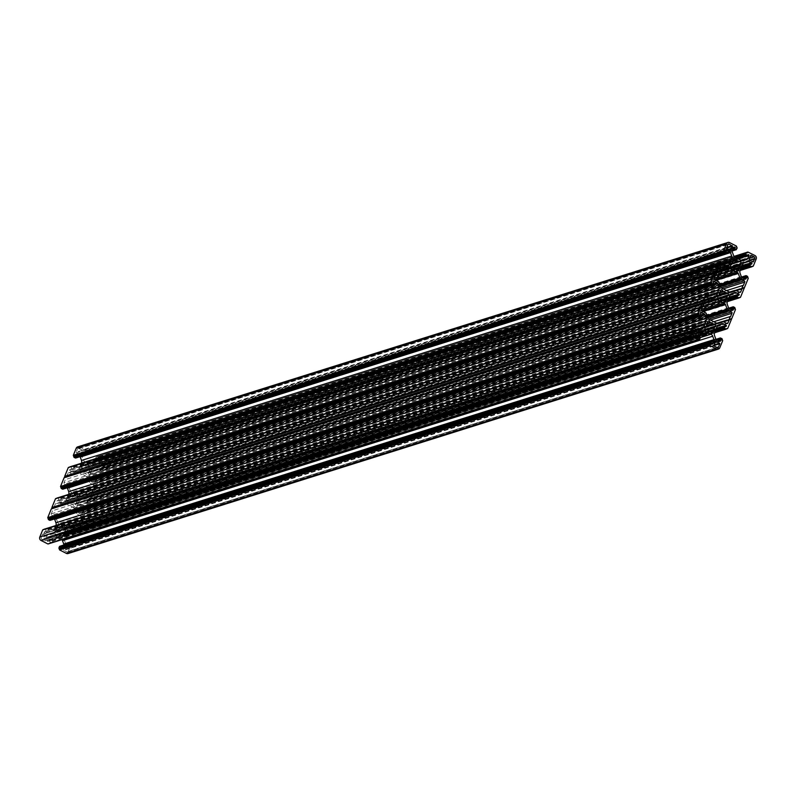 <?xml version="1.0" encoding="UTF-8"?>
<svg xmlns="http://www.w3.org/2000/svg" width="796" height="796" viewBox="0 0 796 796"><rect width="100%" height="100%" fill="white"/><g stroke="black" fill="none" stroke-linecap="round" stroke-linejoin="round"><path stroke-width="0.6" stroke-dasharray="3.98 2.98" d="M707.007 296.948L67.083 498.117L67.64 496.883L708.947 295.276M709.037 295.057L67.64 496.883M67.67 496.684L68.615 494.376M67.262 487.809A1.741 1.602 72.5 0 0 66.585 487.212L63.342 485.669L713.345 281.486M713.196 281.844L63.103 485.898M62.954 486.256L713.206 282.212M713.713 283.247L63.471 487.659L62.974 486.635M63.471 487.659L63.103 488.973L713.345 284.55M68.794 467.421L718.888 262.969M721.664 263.168L71.421 467.58L70.088 466.894M71.421 467.58L71.252 469.093L721.494 264.68M719.942 265.396L71.252 469.093M69.939 469.58L720.161 265.177L69.939 469.58M69.7 469.809L719.793 265.755M719.783 265.794L79.859 466.963L78.864 469.401A3.492 3.214 -107.5 0 1 77.083 471.162L73.958 472.336A1.741 1.602 -107.5 0 1 72.725 472.257L69.55 470.167M79.859 466.963L81.391 463.222M80.038 456.665A1.741 1.602 72.5 0 0 79.371 456.058L76.117 454.526L726.121 250.332M725.972 250.69L75.879 454.745M75.729 455.103L725.982 251.068M726.489 252.093L76.247 456.506L75.749 455.481M76.247 456.506L75.859 457.859M77.66 446.874A2.617 2.408 -107.5 0 1 79.401 447.034L729.643 242.621M736.618 246.651L86.386 451.063L79.401 447.034M86.386 451.063L86.724 451.899L736.967 247.476M736.598 249.456L86.356 453.879L86.724 451.899M86.356 453.879L84.933 453.62L732.529 250.034M732.708 249.616L84.933 453.62M84.704 453.332L84.426 452.218L733.275 248.243M733.444 247.815L84.426 452.218M84.197 451.929L733.574 247.496M737.723 258.65L87.49 463.073L85.013 461.76A3.492 3.214 -107.5 0 1 83.282 459.77L82.038 456.367A1.741 1.602 -107.5 0 1 82.048 455.043L83.849 451.75M87.49 463.073L91.033 464.824A3.492 3.214 72.5 0 0 93.51 464.983L96.634 463.809A1.741 1.602 72.5 0 0 97.52 462.934L98.575 459.262L737.394 258.431M747.583 254.949L98.575 459.262M98.236 459.083L748.121 254.67M96.953 459.571L737.156 258.312L97.888 459.083M96.883 459.59L95.49 458.536L96.306 456.904L734.181 256.491M746.33 252.68L96.605 456.934M97.391 456.675L104.684 459.929L754.926 255.506M752.041 266.501L102.813 470.715L105.958 463.401A2.617 2.408 72.5 0 0 104.684 459.929M102.525 470.685L752.001 266.6M740.738 269.068L99.888 470.526L101.759 471.013M99.888 470.526L100.057 469.013L741.116 267.486M100.296 468.794L741.106 267.337L100.057 469.013M100.326 468.784L751.583 264.113M741.156 267.247L101.351 468.536M101.609 468.297L741.673 266.769M741.583 266.889L91.341 471.302L92.455 468.715A3.492 3.214 -107.5 0 1 94.227 466.954L97.351 465.779A1.741 1.602 -107.5 0 1 98.595 465.859L101.759 467.939M91.341 471.302L90.903 472.386L741.136 267.963M741.106 268.162L90.903 472.386M90.863 472.575L89.868 475.013A3.492 3.214 72.5 0 0 89.839 477.66L91.082 481.063A1.741 1.602 72.5 0 0 91.948 482.058L95.192 483.59L745.106 279.127M744.728 278.938L95.43 483.361M95.58 483.003L744.26 278.7M742.827 277.963L95.062 481.6L95.57 482.635M95.062 481.6L95.679 480.068L97.52 481.351L747.752 276.938M748.031 277.794L97.799 482.217L97.52 481.351M97.799 482.217L94.435 491.5L744.678 287.087M744.081 287.645L94.435 491.5M93.848 492.067L93.848 492.933L744.091 288.51M739.265 297.654L90.038 501.868L93.848 492.933M89.749 501.838L739.225 297.754M727.962 300.221L87.112 501.679L88.983 502.167M87.112 501.679L87.281 500.167L728.34 298.639M87.52 499.948L728.33 298.49L87.281 500.167M87.55 499.938L738.807 295.266M728.38 298.4L88.575 499.689M88.834 499.45L728.897 297.923M728.917 297.883L78.675 502.296L79.68 499.868A3.492 3.214 -107.5 0 1 81.451 498.107L84.575 496.933A1.741 1.602 -107.5 0 1 85.819 497.012L88.983 499.092M78.675 502.296L78.117 503.54L728.36 299.117M728.33 299.316L78.117 503.54M78.088 503.729L77.093 506.166A3.492 3.214 72.5 0 0 77.063 508.813L78.306 512.216A1.741 1.602 72.5 0 0 79.172 513.211L82.416 514.743L732.33 310.281M731.952 310.082L82.655 514.514M82.804 514.156L731.484 309.853M730.051 309.117L82.287 512.753L82.794 513.788M82.287 512.753L82.903 511.221L84.744 512.505L734.977 308.092M735.255 308.947L85.023 513.37L84.744 512.505M85.023 513.37L81.66 522.654L731.902 318.241M731.305 318.798L81.66 522.654M81.073 523.221L81.073 524.086L731.315 319.664M726.489 328.798L77.262 533.022L81.073 524.086M76.973 532.992L726.45 328.897M715.186 331.375L74.336 532.832L76.207 533.32M74.336 532.832L74.506 531.32L715.564 329.793M74.744 531.091L715.554 329.644L74.506 531.32M74.774 531.091L716.121 329.076M716.141 329.037L65.899 533.449L66.904 531.012A3.492 3.214 -107.5 0 1 68.675 529.26L71.799 528.086A1.741 1.602 -107.5 0 1 73.033 528.166L76.207 530.245M65.899 533.449L64.317 537.32A3.492 3.214 72.5 0 0 64.287 539.967L65.531 543.37A1.741 1.602 72.5 0 0 66.396 544.365L69.64 545.897L719.554 341.434M719.176 341.235L69.879 545.668M70.028 545.31L718.708 341.006M717.276 340.27L69.511 543.907L70.018 544.932M69.511 543.907L70.118 542.375L71.968 543.658L722.201 339.245M722.479 340.101L72.237 544.514L71.968 543.658M72.237 544.514L69.55 552.185A2.617 2.408 -107.5 0 1 68.098 553.538M711.296 342.668L61.053 547.091L59.929 546.345M61.053 547.091L61.332 548.195L711.574 343.782M711.803 344.071L61.332 548.195M61.571 548.494L712.151 344.25M63.819 545.001A1.741 1.602 -107.5 0 1 63.71 545.369L61.909 548.663M697.206 336.489L58.277 537.35L60.745 538.663A3.492 3.214 -107.5 0 1 61.919 539.638M58.277 537.35L54.735 535.589A3.492 3.214 72.5 0 0 52.257 535.429L49.123 536.603A1.741 1.602 72.5 0 0 48.238 537.479L47.183 541.161L697.425 336.738M697.764 336.917L47.183 541.161M47.521 541.33L697.992 336.957M48.815 540.852L697.664 336.867L47.879 541.33M48.874 540.822L50.267 541.887L49.452 543.509L698.619 339.315M698.609 339.325L49.163 543.489M43.243 529.728L693.336 325.275M696.112 325.474L45.87 529.887L44.536 529.201M45.87 529.887L45.7 531.4L695.943 326.987M45.462 531.628L694.44 327.604L45.7 531.4M45.432 531.628L694.61 327.484M694.391 327.703L44.417 531.887M44.148 532.116L694.241 328.061M694.281 327.962L54.417 529.111L53.312 531.708A3.492 3.214 -107.5 0 1 51.531 533.469L48.407 534.643A1.741 1.602 -107.5 0 1 47.173 534.564L43.999 532.474M54.417 529.111L54.864 528.037L696.172 326.43M696.251 326.211L54.864 528.037M54.894 527.838L55.839 525.529M54.486 518.962A1.741 1.602 72.5 0 0 53.81 518.355L50.566 516.823L700.57 312.639M700.42 312.997L50.327 517.052M50.178 517.41L700.43 313.365M700.938 314.4L50.695 518.813L50.198 517.788M50.695 518.813L50.307 520.156M56.018 498.575L706.112 294.122M708.888 294.321L58.645 498.734L57.312 498.047M58.645 498.734L58.476 500.246L708.719 295.833M58.237 500.475L707.216 296.45L58.476 500.246M58.217 500.475L707.385 296.331L57.193 500.734M707.166 296.55L57.163 500.734M56.924 500.963L707.017 296.908M67.083 498.117L66.088 500.555A3.492 3.214 -107.5 0 1 64.307 502.316L61.183 503.49A1.741 1.602 -107.5 0 1 59.949 503.41L56.775 501.321M100.913 459.7L750.618 255.476L100.913 459.7L103.968 461.252A1.224 1.124 -107.5 0 1 104.555 462.874L749.613 260.083M749.912 260.292L99.669 464.715A1.224 1.124 -107.5 0 1 99.072 463.093L100.386 459.899M99.669 464.715L102.714 466.267L752.956 261.854M752.917 261.824L102.714 466.267M103.251 466.068L104.555 462.874M726.589 247.437L82.028 450.068L78.973 448.506A1.224 1.124 72.5 0 0 77.491 449.073L727.723 244.651M726.42 247.845L76.177 452.267L77.491 449.073M76.177 452.267L76.386 452.844L726.629 248.422M729.683 249.984L79.441 454.397L76.386 452.844M79.441 454.397A1.224 1.124 72.5 0 0 80.923 453.839L82.237 450.645L726.4 248.133M82.028 450.068L82.237 450.645M731.345 267.476L90.107 469.063A1.572 1.443 72.5 0 0 89.092 466.088A1.572 1.443 72.5 0 0 89.023 466.108A1.741 1.602 -107.5 0 1 88.087 465.72L731.992 263.297M732.987 260.889L82.744 465.302A1.572 1.443 -107.5 0 1 83.63 463.302A1.572 1.443 -107.5 0 1 85.451 464.287A1.741 1.602 72.5 0 0 86.336 464.824A4.358 4.01 -107.5 0 1 88.087 465.72M82.744 465.302A1.741 1.602 -107.5 0 1 82.416 466.297A4.358 4.01 72.5 0 0 81.67 468.128L731.902 263.715M731.444 264.63L81.212 469.053A1.741 1.602 72.5 0 0 81.67 468.128M81.212 469.053A1.572 1.443 72.5 0 0 82.217 472.018A1.572 1.443 72.5 0 0 82.287 471.998A1.741 1.602 -107.5 0 1 83.232 472.396A4.358 4.01 72.5 0 0 84.983 473.292L735.225 268.869M735.982 269.277L88.565 472.804A1.572 1.443 -107.5 0 1 87.689 474.814A1.572 1.443 -107.5 0 1 85.868 473.819A1.741 1.602 72.5 0 0 84.983 473.292M88.565 472.804A1.741 1.602 -107.5 0 1 88.893 471.819L734.817 268.759M90.107 469.063A1.741 1.602 72.5 0 0 89.649 469.978A4.358 4.01 -107.5 0 1 88.893 471.819M718.29 268.541L69.292 472.575A1.045 0.965 72.5 0 0 68.008 473.053L66.715 476.207A5.234 4.816 -107.5 0 1 65.342 479.56L64.048 482.714L714.291 278.292M714.798 279.685L64.556 484.097A1.045 0.965 -107.5 0 1 64.048 482.714M64.556 484.097L67.968 485.839L718.211 281.426M719.077 282.411L68.834 486.834A1.741 1.602 72.5 0 0 67.968 485.839M68.834 486.834L70.546 491.5L720.788 287.077M729.315 291.983L79.083 496.405L71.411 492.485A1.741 1.602 -107.5 0 1 70.546 491.5M79.083 496.405A1.741 1.602 72.5 0 0 80.316 496.485L730.4 292.112M729.614 292.102L80.316 496.485M84.605 494.873A1.741 1.602 -107.5 0 1 85.839 494.953L736.081 290.53M739.494 292.271L89.252 496.694L85.839 494.953M89.252 496.694A1.045 0.965 72.5 0 0 90.525 496.207L91.819 493.062A5.234 4.816 72.5 0 1 93.192 489.699L94.485 486.555L723.246 288.888M721.405 287.923L93.978 485.162A1.045 0.965 -107.5 0 1 94.485 486.555M93.978 485.162L90.565 483.421L720.201 285.485M719.783 284.351L89.699 482.436A1.741 1.602 72.5 0 0 90.565 483.421M89.699 482.436L87.998 477.769L716.052 280.321M714.569 279.525L87.132 476.774A1.741 1.602 -107.5 0 1 87.998 477.769M87.132 476.774L79.461 472.864A1.741 1.602 72.5 0 0 78.217 472.784L728.459 268.371M73.938 474.396A1.741 1.602 -107.5 0 1 73.859 474.416L716.917 272.262L78.217 472.784M73.859 474.416A1.741 1.602 -107.5 0 1 72.695 474.316L716.967 271.774L66.715 476.207M69.292 472.575L72.695 474.316M718.669 295.784L68.436 500.206A1.741 1.602 72.5 0 0 68.894 499.281A4.358 4.01 -107.5 0 1 69.64 497.45L719.883 293.027M68.436 500.206A1.572 1.443 72.5 0 0 69.441 503.171A1.572 1.443 72.5 0 0 69.511 503.152A1.741 1.602 -107.5 0 1 70.456 503.55A4.358 4.01 72.5 0 0 72.207 504.435L722.45 300.022M723.206 300.43L75.789 503.958A1.572 1.443 -107.5 0 1 74.914 505.967A1.572 1.443 -107.5 0 1 73.083 504.972A1.741 1.602 72.5 0 0 72.207 504.435M75.789 503.958A1.741 1.602 -107.5 0 1 76.117 502.973A4.358 4.01 72.5 0 0 76.874 501.132L720.271 298.868M718.569 298.629L77.331 500.216A1.741 1.602 72.5 0 0 76.874 501.132M77.331 500.216A1.572 1.443 72.5 0 0 76.317 497.241A1.572 1.443 72.5 0 0 76.247 497.261A1.741 1.602 -107.5 0 1 75.312 496.873L719.216 294.44M720.211 292.042L69.968 496.455A1.572 1.443 -107.5 0 1 70.854 494.455A1.572 1.443 -107.5 0 1 72.675 495.44A1.741 1.602 72.5 0 0 73.55 495.978A4.358 4.01 -107.5 0 1 75.312 496.873M69.968 496.455A1.741 1.602 -107.5 0 1 69.64 497.45M713.972 345.932L63.74 550.354L66.784 551.907A1.224 1.124 72.5 0 0 68.277 551.349L716.917 347.434M713.743 345.643L69.58 548.155L68.277 551.349M69.58 548.155L69.371 547.578L713.932 344.947M715.126 342.051L66.317 546.016L69.371 547.578M66.317 546.016A1.224 1.124 72.5 0 0 64.834 546.583L63.521 549.767L713.763 345.355M63.74 550.354L63.521 549.767M695.087 336.3L44.845 540.723L41.8 539.161A1.224 1.124 -107.5 0 1 41.203 537.539L691.445 333.126M44.845 540.723L695.047 336.28M691.585 332.778L46.088 535.708A1.224 1.124 -107.5 0 1 46.685 537.33L45.382 540.524M46.088 535.708L43.044 534.146L692.769 329.892M692.749 329.932L43.044 534.146M42.516 534.355L41.203 537.539M710.43 331.584L63.013 535.111A1.572 1.443 -107.5 0 1 62.138 537.121A1.572 1.443 -107.5 0 1 60.307 536.126A1.741 1.602 72.5 0 0 59.431 535.589L709.664 331.176M63.013 535.111A1.741 1.602 -107.5 0 1 63.342 534.126A4.358 4.01 72.5 0 0 64.098 532.285L707.495 330.022M705.793 329.783L64.556 531.37A1.741 1.602 72.5 0 0 64.098 532.285M64.556 531.37A1.572 1.443 72.5 0 0 63.541 528.395A1.572 1.443 72.5 0 0 63.471 528.415A1.741 1.602 -107.5 0 1 62.536 528.027L706.44 325.594M707.435 323.196L57.193 527.609A1.572 1.443 -107.5 0 1 58.068 525.609A1.572 1.443 -107.5 0 1 59.899 526.594A1.741 1.602 72.5 0 0 60.775 527.131A4.358 4.01 -107.5 0 1 62.536 528.027M57.193 527.609A1.741 1.602 -107.5 0 1 56.864 528.604L707.107 324.181M705.893 326.937L55.65 531.36A1.741 1.602 72.5 0 0 56.118 530.435A4.358 4.01 -107.5 0 1 56.864 528.604M55.65 531.36A1.572 1.443 72.5 0 0 56.665 534.325A1.572 1.443 72.5 0 0 56.735 534.305A1.741 1.602 -107.5 0 1 57.67 534.693A4.358 4.01 72.5 0 0 59.431 535.589M702.022 310.838L51.78 515.251A1.045 0.965 -107.5 0 1 51.272 513.868L52.566 510.714A5.234 4.816 72.5 0 0 53.939 507.36L55.232 504.206L705.475 299.793M51.78 515.251L55.193 516.992L705.435 312.579M706.301 313.564L56.058 517.987A1.741 1.602 72.5 0 0 55.193 516.992M56.058 517.987L57.77 522.654L708.002 318.231M716.539 323.136L66.307 527.549L58.635 523.639A1.741 1.602 -107.5 0 1 57.77 522.654M66.307 527.549A1.741 1.602 72.5 0 0 67.541 527.629L717.624 323.266M716.828 323.256L67.541 527.629M71.819 526.027A1.741 1.602 -107.5 0 1 73.063 526.106L723.305 321.684M726.708 323.425L76.476 527.838L73.063 526.106M76.476 527.838A1.045 0.965 72.5 0 0 77.749 527.36L79.043 524.216A5.234 4.816 -107.5 0 1 80.416 520.853L81.709 517.708L710.47 320.042M708.629 319.077L81.202 516.315A1.045 0.965 -107.5 0 1 81.709 517.708M81.202 516.315L77.789 514.574L707.425 316.639M707.007 315.505L76.923 513.589A1.741 1.602 72.5 0 0 77.789 514.574M76.923 513.589L75.212 508.923L703.276 311.475M701.793 310.679L74.356 507.928A1.741 1.602 -107.5 0 1 75.212 508.923M74.356 507.928L66.685 504.017A1.741 1.602 72.5 0 0 65.441 503.938L715.684 299.515M61.163 505.55A1.741 1.602 -107.5 0 1 61.083 505.569L704.142 303.415L65.441 503.938M61.083 505.569A1.741 1.602 -107.5 0 1 59.919 505.47L704.191 302.928M705.515 299.694L56.506 503.729L59.919 505.47M56.506 503.729A1.045 0.965 72.5 0 0 55.232 504.206M719.952 265.357L80.456 466.406M732.937 260.74L85.451 464.287M738.131 259.188L87.888 463.6M736.399 247.188L86.157 451.611M719.554 263.277L69.312 467.69M732.39 267.625L82.287 471.998M715.584 275.147L65.342 479.56M741.106 267.297L90.863 471.71M752.24 266.003L101.997 470.426M731.822 264.033L89.023 466.108M747.404 252.8L97.162 457.222M747.514 277.535L97.271 481.948M736.101 269.406L85.868 473.819M726.579 290.59L93.192 489.699M736.061 290.53L91.819 493.062M707.176 296.51L67.67 497.55M720.161 291.893L72.675 495.44M728.33 298.45L78.088 502.863M739.464 297.157L89.222 501.57M719.047 295.187L76.247 497.261M694.401 327.663L54.894 528.703M694.003 325.574L43.76 529.997M706.838 329.932L56.735 534.305M697.376 335.773L57.869 536.812M698.838 338.778L48.596 543.2M707.385 323.047L59.899 526.594M702.808 306.301L52.566 510.714M704.181 302.938L53.939 507.36M715.544 329.594L65.312 534.017M721.962 339.832L71.72 544.255M710.549 331.713L60.307 536.126M726.688 328.31L76.446 532.723M706.271 326.34L63.471 528.415M723.285 321.684L79.043 524.216M713.803 321.743L80.416 520.853M706.778 294.43L56.536 498.843M719.614 298.779L69.511 503.152M734.738 308.679L84.495 513.102M723.325 300.56L73.083 504.972M68.894 499.281L719.126 294.868M76.117 502.973L722.042 299.913M76.267 456.884L726.499 252.471M726.121 253.397L75.879 457.819M79.371 456.058L726.43 252.64M726.141 250.292L76.406 454.546M80.446 465.531L721.813 263.914M82.416 466.297L732.658 261.874M721.723 264.123L80.416 465.73M737.176 248.063L86.933 452.476M86.167 450.486L736.409 246.064M732.211 250.869L85.829 454.078M733.564 247.536L83.321 451.949M82.048 455.043L732.29 250.631M83.282 459.77L733.524 255.357M732.27 251.954L82.038 456.367M735.255 257.337L85.013 461.76M87.341 462.944L737.574 258.531M86.336 464.824L732.827 261.585M727.783 244.551L78.973 448.506M80.923 453.839L729.564 249.924M720.33 262.481L719.813 262.64M721.872 263.745L71.64 468.157M720.002 266.332L69.769 470.744M72.725 472.257L722.967 267.834M77.083 471.162L723.385 267.983M724.042 267.963L73.958 472.336M721.843 267.267L78.864 469.401M79.968 466.814L719.833 265.655M719.027 263.008L718.519 263.168M716.888 272.471L79.461 472.864M83.232 472.396L733.464 267.973M68.008 473.053L718.251 268.64M740.21 270.332L101.231 471.212M103.052 470.486L753.295 266.073M756.2 258.979L105.958 463.401M741.036 268.322L99.679 469.948M741.981 266.033L101.55 467.361M98.595 465.859L743.524 263.108M94.227 466.954L744.469 262.531M747.593 261.357L97.351 465.779M742.688 264.292L92.455 468.715M91.45 471.142L741.693 266.73M89.649 469.978L733.046 267.715M734.211 256.521L96.067 457.133M735.335 257.387L95.49 458.536M97.918 456.476L746.787 252.491M747.643 252.223L748.16 252.063M96.595 459.571L737.016 258.242M736.121 257.785L95.709 459.113M97.52 462.934L741.454 260.501M737.922 258.909L98.794 459.839M742.549 260.76L96.634 463.809M93.51 464.983L743.434 260.67M88.704 463.64L738.947 259.227M741.265 260.411L91.033 464.824M738.758 259.178L88.515 463.6M749.454 258.332L103.968 461.252M99.072 463.093L749.315 258.67M747.543 276.361L97.301 480.774M746.21 275.675L745.693 275.844M741.583 277.127L95.968 480.097M98.007 482.794L748.25 278.371M95.052 481.232L742.37 277.734M741.603 277.157L95.43 480.296M91.948 482.058L742.19 277.645M745.146 279.147L94.903 483.56M741.325 276.65L91.082 481.063M89.839 477.66L740.071 273.247M740.111 270.6L89.868 475.013M744.568 287.237L94.326 491.659M63.481 488.038L713.723 283.615M66.585 487.212L713.654 283.784M713.355 281.446L63.63 485.699M721.644 288.072L71.411 492.485M73.55 495.978L720.052 292.739M727.435 301.485L88.456 502.366M90.276 501.639L740.519 297.226M728.26 299.475L86.903 501.102M729.206 297.187L88.774 498.515M85.819 497.012L730.748 294.261M81.451 498.107L731.693 293.684M734.817 292.51L84.575 496.933M729.912 295.445L79.68 499.868M78.565 502.455L728.808 298.032M90.525 496.207L739.394 292.222M744.121 288.321L93.878 492.734M694.769 324.788L694.261 324.947M696.321 326.052L46.088 530.464M694.45 328.639L44.218 533.051M47.173 534.564L697.405 330.141M51.531 533.469L697.823 330.29M698.49 330.27L48.407 534.643M696.291 329.574L53.312 531.708M54.307 529.27L694.231 328.101M56.118 530.435L706.351 326.022M693.475 325.315L692.968 325.474M699.933 338.867L49.69 543.29M700.51 337.464L50.267 541.887M49.163 540.852L699.405 336.429M700.291 336.887L50.058 541.3M48.238 537.479L698.48 333.066M697.206 336.161L46.974 540.583M699.366 332.191L49.123 536.603M52.257 535.429L702.49 331.017M57.053 536.773L697.505 335.434M698.41 333.235L54.735 535.589M57.67 534.693L707.913 330.28M697.465 335.554L57.242 536.822M692.032 334.748L41.8 539.161M46.685 537.33L691.744 334.539M50.705 519.191L700.948 314.768M700.57 315.704L50.327 520.126M53.81 518.355L700.878 314.937M700.58 312.599L50.854 516.853M708.868 319.226L58.635 523.639M60.775 527.131L707.276 323.892M51.272 513.868L701.515 309.445M721.992 338.668L71.749 543.081M720.649 337.982L720.141 338.141M69.879 542.603L716.052 339.464L70.416 542.404M719.783 347.772L69.55 552.185M72.456 545.101L722.688 340.678M69.501 543.529L716.808 340.041M66.396 544.365L716.629 339.942M719.594 341.454L69.352 545.867M715.773 338.957L65.531 543.37M64.287 539.967L714.519 335.544M65.312 534.882L715.554 330.469M714.549 332.897L64.317 537.32M63.342 534.126L709.266 331.056M715.584 330.27L65.342 534.683M710.171 341.922L709.654 342.081M60.824 546.792L711.067 342.38M712.112 344.23L62.436 548.464M63.71 545.369L710.44 342.061M700.47 337.544L60.745 538.663M58.426 537.469L697.286 336.628M717.027 347.494L66.784 551.907M64.834 546.583L715.077 342.161M714.659 332.638L75.67 533.519M77.501 532.793L727.743 328.38M715.485 330.629L74.127 532.255M716.43 328.34L75.998 529.668M73.033 528.166L717.972 325.415M68.675 529.26L718.917 324.838M722.042 323.664L71.799 528.086M717.136 326.599L66.904 531.012M65.789 533.609L716.032 329.186M715.604 329.554L76.058 530.604M77.749 527.36L726.619 323.375M731.345 319.475L81.102 523.887M707.544 293.634L707.037 293.794M709.097 294.898L58.864 499.311M707.226 297.485L56.994 501.898M59.949 503.41L710.181 298.988M64.307 502.316L710.599 299.137M711.266 299.117L61.183 503.49M709.067 298.42L66.088 500.555M67.192 497.968L707.057 296.809M706.251 294.162L705.744 294.321M704.112 303.624L66.685 504.017M70.456 503.55L720.688 299.127M734.768 307.515L84.525 511.928M733.424 306.828L732.917 306.987M728.808 308.281L83.192 511.251M85.232 513.947L735.474 309.525M82.277 512.385L729.594 308.888M728.828 308.311L82.655 511.45M79.172 513.211L729.415 308.788M732.37 310.301L82.127 514.713M728.549 307.803L78.306 512.216M77.063 508.813L727.295 304.4M727.335 301.754L77.093 506.166M731.783 318.39L81.55 522.803M733.862 258.879L83.63 463.302M726.36 250.103L76.117 454.526M732.181 250.999L86.117 454.108M733.803 247.307L83.56 451.72M80.257 454.476L730.489 250.053M78.167 448.437L728.4 244.024M732.459 267.605L82.217 472.018M73.889 472.356L724.121 267.944M728.539 268.342L78.297 472.754M718.828 268.093L68.585 472.506M739.335 261.675L89.092 466.088M101.371 468.526L751.613 264.113M101.52 471.242L740.161 270.471M102.813 470.715L751.981 266.63M97.43 465.75L747.673 261.337M103.002 466.297L753.245 261.874M93.351 465.043L743.593 260.62M97.948 459.053L748.18 254.64M96.306 456.904L734.111 256.402M97.629 456.446L734.081 256.362M100.624 459.67L750.867 255.257M741.514 277.038L95.679 480.068M737.932 270.391L87.689 474.814M745.434 279.177L95.192 483.59M721.086 290.033L70.854 494.455M713.584 281.257L63.342 485.669M726.559 292.829L76.317 497.241M88.595 499.679L738.837 295.266M88.744 502.395L727.385 301.624M90.038 501.868L739.205 297.784M84.655 496.903L734.897 292.49M730.479 292.092L80.237 496.505M729.604 292.102L84.674 494.843M740.19 292.341L89.948 496.754M706.908 329.912L56.665 534.325M44.387 531.887L694.629 327.474M48.327 534.663L698.57 330.25M42.755 534.126L692.998 329.703M52.407 535.38L702.649 330.957M47.82 541.36L698.052 336.947M49.452 543.509L698.52 339.464M45.133 540.743L695.376 336.33M708.311 321.186L58.068 525.609M700.808 312.41L50.566 516.823M715.962 339.335L70.118 542.375M712.37 332.698L62.138 537.121M719.883 341.474L69.64 545.897M712.44 344.28L62.197 548.693M65.511 545.947L715.743 341.524M67.6 551.976L717.833 347.563M713.783 323.982L63.541 528.395M75.968 533.549L714.609 332.778M77.262 533.022L726.43 328.937M71.879 528.056L722.111 323.644M717.703 323.246L67.461 527.658M716.828 323.246L71.899 525.997M727.415 323.494L77.172 527.907M719.683 298.759L69.441 503.171M61.103 503.51L711.345 299.097M715.763 299.495L65.521 503.908M706.052 299.246L55.81 503.659M728.738 308.191L82.903 511.221M725.146 301.545L74.914 505.967M732.658 310.331L82.416 514.743"/><path stroke-width="1.19" d="M707.057 296.809L717.435 293.545L718.907 289.834L68.665 494.246A3.492 3.214 72.5 0 0 68.705 491.6L67.451 488.197A1.741 1.602 72.5 0 0 67.262 487.809M717.435 293.545L716.32 296.132L709.067 298.42M710.599 299.137L714.549 297.893A3.492 3.214 72.5 0 0 716.32 296.132M714.549 297.893L711.266 299.117M705.744 294.321L55.481 498.774L705.962 294.132L706.778 294.43L707.256 293.605L709.097 294.898L707.166 296.55L707.226 297.485L710.181 298.988A1.741 1.602 72.5 0 0 711.425 299.067M705.724 294.361L702.152 303.933L51.322 508.913L702.152 303.933M697.992 313.206L698.201 313.783L47.969 518.206L47.75 517.629L697.992 313.206L701.565 304.5M698.201 313.783L698.699 315.226L48.457 519.639L48.248 519.062L698.48 314.649M700.878 314.937L704.052 313.942L700.808 312.41L700.57 315.704L698.699 315.226M704.052 313.942A1.741 1.602 -107.5 0 1 704.918 314.937L54.675 519.35A1.741 1.602 72.5 0 0 54.486 518.962M55.839 525.529L55.889 525.4A3.492 3.214 72.5 0 0 55.929 522.753L706.161 318.34L704.918 314.937M706.161 318.34A3.492 3.214 -107.5 0 1 706.132 320.987L55.889 525.4M694.231 328.101L704.55 324.858L706.132 320.987M704.55 324.858L703.545 327.285L696.291 329.574M697.823 330.29L701.773 329.046A3.492 3.214 72.5 0 0 703.545 327.285M701.773 329.046L698.49 330.27M692.968 325.474L42.705 529.927L693.187 325.285L694.003 325.574L694.48 324.758L696.321 326.052L694.391 327.703L694.45 328.639L697.405 330.141A1.741 1.602 72.5 0 0 698.649 330.221M692.948 325.514L690.042 332.599L39.8 537.021A2.617 2.408 72.5 0 0 41.074 540.494L691.316 336.071A2.617 2.408 -107.5 0 1 690.042 332.599M48.357 543.777L698.082 339.524L691.316 336.071M698.082 339.524L698.838 338.778L699.694 339.096L700.51 337.464L699.405 336.429L697.425 336.738L698.48 333.066A1.741 1.602 -107.5 0 1 699.366 332.191L702.49 331.017A3.492 3.214 -107.5 0 1 704.967 331.176L698.41 333.235M697.505 335.434L707.296 332.36L704.967 331.176M707.296 332.36L697.465 335.554M697.286 336.628L708.659 333.056L707.485 332.4M708.659 333.056L710.987 334.24L700.47 337.544M61.919 539.638A3.492 3.214 -107.5 0 1 62.476 540.643L712.718 336.23A3.492 3.214 72.5 0 0 710.987 334.24M712.718 336.23L713.962 339.633L63.73 544.046A1.741 1.602 -107.5 0 1 63.819 545.001M710.44 342.061L713.952 340.957A1.741 1.602 72.5 0 0 713.962 339.633M713.952 340.957L712.112 344.23M709.614 344.937L59.382 549.349L59.591 549.937L709.833 345.514L709.067 343.524L709.883 341.892L711.067 342.38L711.803 344.071L712.679 344.051M709.833 345.514L716.599 348.966A2.617 2.408 72.5 0 0 719.783 347.772L722.688 340.678L721.992 338.668L720.36 337.952L716.052 339.464L720.141 338.141M716.808 340.041L719.733 339.116L720.121 338.181M719.733 339.116L719.883 341.474L716.629 339.942A1.741 1.602 -107.5 0 1 715.773 338.957L714.519 335.544A3.492 3.214 -107.5 0 1 714.549 332.897L717.136 326.599A3.492 3.214 72.5 0 1 718.917 324.838L722.042 323.664A1.741 1.602 72.5 0 1 723.275 323.743L726.231 325.256L716.43 328.34M715.564 329.793L726.061 326.42L726.231 325.256M724.987 326.678L715.554 329.644L724.967 326.688M724.748 326.907L724.36 327.843L715.485 330.629M729.594 308.888L732.519 307.962L733.424 306.828L734.768 307.515L735.474 309.525L727.743 328.38L725.912 329.106L724.36 327.843M732.519 307.962L732.658 310.331L729.415 308.788A1.741 1.602 -107.5 0 1 728.549 307.803L727.295 304.4A3.492 3.214 -107.5 0 1 727.335 301.754L729.912 295.445A3.492 3.214 72.5 0 1 731.693 293.684L734.817 292.51A1.741 1.602 72.5 0 1 736.051 292.59L739.006 294.102L729.206 297.187M728.34 298.639L738.837 295.266L739.006 294.102M737.524 295.754L737.136 296.689L728.26 299.475M742.37 277.734L745.295 276.809L746.21 275.675L747.543 276.361L748.25 278.371L740.519 297.226L738.688 297.953L737.136 296.689M745.295 276.809L745.434 279.177L742.19 277.645A1.741 1.602 -107.5 0 1 741.325 276.65L740.071 273.247A3.492 3.214 -107.5 0 1 740.111 270.6L742.688 264.292A3.492 3.214 72.5 0 1 744.469 262.531L747.593 261.357A1.741 1.602 72.5 0 1 748.827 261.436L751.782 262.949L741.981 266.033M741.116 267.486L751.613 264.113L751.782 262.949M750.3 264.6L749.912 265.536L741.036 268.322M734.081 256.362L747.872 252.034L754.926 255.506A2.617 2.408 -107.5 0 1 756.2 258.979L753.295 266.073L751.464 266.799L749.912 265.536M747.872 252.034L747.404 252.8L746.548 252.491L734.211 256.521M737.016 258.242L746.837 255.148L745.733 254.113L746.31 252.71M746.837 255.148L748.479 254.67L749.026 255.416L737.922 258.909M741.454 260.501L747.762 258.521L749.026 255.416M747.762 258.521A1.741 1.602 -107.5 0 1 746.877 259.397L742.549 260.76M743.434 260.67L746.877 259.397M743.743 260.571A3.492 3.214 -107.5 0 1 741.265 260.411L735.255 257.337A3.492 3.214 72.5 0 1 733.524 255.357L732.27 251.954A1.741 1.602 72.5 0 1 732.29 250.631L733.564 247.536L734.429 247.506L733.444 247.815M732.529 250.034L735.176 249.208L734.429 247.506M735.176 249.208L736.071 249.655L732.211 250.869M723.544 250.899L723.763 251.486L73.521 455.899L73.312 455.322L723.544 250.899L726.45 243.815A2.617 2.408 72.5 0 1 729.643 242.621L736.409 246.064L737.176 248.063L736.071 249.655M723.763 251.486L724.251 252.919L74.008 457.332L73.799 456.755L724.032 252.342M726.43 252.64L729.604 251.636L726.36 250.103L726.121 253.397L724.251 252.919M729.604 251.636A1.741 1.602 -107.5 0 1 730.469 252.631L80.227 457.043A1.741 1.602 72.5 0 0 80.038 456.665M81.391 463.222L81.451 463.103A3.492 3.214 72.5 0 0 81.481 460.456L731.713 256.033L730.469 252.631M731.713 256.033A3.492 3.214 -107.5 0 1 731.683 258.68L81.451 463.103M721.813 263.914L730.688 261.118L731.683 258.68M730.688 261.118L721.723 264.123M719.833 265.655L730.211 262.391L730.658 261.317M730.211 262.391L729.096 264.988L721.843 267.267M723.385 267.983L727.325 266.74A3.492 3.214 72.5 0 0 729.096 264.988M727.325 266.74L724.042 267.963M718.519 263.168L68.257 467.62L718.738 262.978L719.554 263.277L720.032 262.451L721.872 263.745L719.942 265.396L720.002 266.332L722.967 267.834A1.741 1.602 72.5 0 0 724.201 267.914M718.499 263.207L714.927 272.779L64.098 477.759L714.927 272.779M710.768 282.053L710.977 282.63L60.745 487.053L60.526 486.475L710.768 282.053L714.34 273.346M710.977 282.63L711.475 284.072L61.232 488.485L61.023 487.908L711.256 283.495M713.654 283.784L716.828 282.789L713.584 281.257L713.345 284.55L711.475 284.072M716.828 282.789A1.741 1.602 -107.5 0 1 717.693 283.784L67.451 488.197M68.705 491.6L718.937 287.187L717.693 283.784M718.937 287.187A3.492 3.214 -107.5 0 1 718.907 289.834M750.618 255.476L749.315 258.67A1.224 1.124 72.5 0 0 749.912 260.292L753.245 261.874L754.797 258.461A1.224 1.124 72.5 0 0 754.2 256.839L749.454 258.332M751.155 255.277L754.2 256.839M729.564 249.924L731.166 249.417A1.224 1.124 -107.5 0 1 729.683 249.984L726.629 248.422L727.723 244.651A1.224 1.124 -107.5 0 1 729.216 244.093L727.783 244.551M731.166 249.417L732.479 246.233L729.216 244.093M732.827 261.585L736.569 260.411A4.358 4.01 -107.5 0 1 738.33 261.307A1.741 1.602 72.5 0 0 739.265 261.695L731.822 264.033M733.046 267.715L739.882 265.565A1.741 1.602 -107.5 0 1 740.35 264.64A1.572 1.443 72.5 0 0 739.335 261.675A1.572 1.443 72.5 0 0 739.265 261.695M739.882 265.565A4.358 4.01 -107.5 0 1 739.136 267.396A1.741 1.602 72.5 0 0 738.807 268.391A1.572 1.443 -107.5 0 1 737.932 270.391A1.572 1.443 -107.5 0 1 736.101 269.406A1.741 1.602 -107.5 0 0 735.225 268.869A4.358 4.01 72.5 0 1 733.464 267.973A1.741 1.602 72.5 0 0 732.529 267.585L732.39 267.625M736.569 260.411A1.741 1.602 -107.5 0 1 735.693 259.874A1.572 1.443 -107.5 0 0 733.862 258.879A1.572 1.443 -107.5 0 0 732.987 260.889A1.741 1.602 72.5 0 1 732.658 261.874A4.358 4.01 72.5 0 0 731.902 263.715A1.741 1.602 -107.5 0 1 731.444 264.63A1.572 1.443 72.5 0 0 732.459 267.605A1.572 1.443 72.5 0 0 732.529 267.585M716.967 271.774L722.937 269.894L719.524 268.162A1.045 0.965 -107.5 0 0 718.251 268.64L716.957 271.784A5.234 4.816 -107.5 0 1 715.584 275.147L714.291 278.292A1.045 0.965 72.5 0 0 714.798 279.685L718.211 281.426A1.741 1.602 -107.5 0 1 719.077 282.411L720.788 287.077A1.741 1.602 72.5 0 0 721.644 288.072L729.315 291.983A1.741 1.602 -107.5 0 0 730.559 292.062L734.837 290.45L729.614 292.102M722.937 269.894A1.741 1.602 72.5 0 0 724.181 269.973L728.459 268.371A1.741 1.602 -107.5 0 1 729.693 268.451L716.888 272.471M739.394 292.222L740.768 291.794L742.061 288.64A5.234 4.816 72.5 0 1 743.434 285.286L744.728 282.132A1.045 0.965 72.5 0 0 744.22 280.749L740.807 279.008A1.741 1.602 -107.5 0 1 739.942 278.013L738.23 273.346A1.741 1.602 72.5 0 0 737.365 272.361L729.693 268.451M740.768 291.794A1.045 0.965 -107.5 0 1 739.494 292.271L736.081 290.53A1.741 1.602 72.5 0 0 734.837 290.45M722.042 299.913L726.36 298.55A4.358 4.01 72.5 0 0 727.106 296.719A1.741 1.602 -107.5 0 1 727.564 295.794A1.572 1.443 72.5 0 0 726.559 292.829A1.572 1.443 72.5 0 0 726.489 292.848L719.047 295.187M726.36 298.55A1.741 1.602 72.5 0 0 726.032 299.545A1.572 1.443 -107.5 0 1 725.146 301.545A1.572 1.443 -107.5 0 1 723.325 300.56A1.741 1.602 -107.5 0 0 722.45 300.022A4.358 4.01 72.5 0 1 720.688 299.127A1.741 1.602 72.5 0 0 719.753 298.739L719.614 298.779M720.052 292.739L723.793 291.565A1.741 1.602 -107.5 0 1 722.917 291.028A1.572 1.443 -107.5 0 0 721.086 290.033A1.572 1.443 -107.5 0 0 720.211 292.042A1.741 1.602 72.5 0 1 719.883 293.027A4.358 4.01 -107.5 0 0 719.126 294.868A1.741 1.602 -107.5 0 1 718.669 295.784A1.572 1.443 72.5 0 0 719.683 298.759A1.572 1.443 72.5 0 0 719.753 298.739M723.793 291.565A4.358 4.01 -107.5 0 1 725.544 292.45A1.741 1.602 72.5 0 0 726.489 292.848M719.823 343.733L718.509 346.927A1.224 1.124 -107.5 0 1 717.027 347.494L713.972 345.932L715.077 342.161A1.224 1.124 -107.5 0 1 716.559 341.603L719.823 343.733L713.743 345.643M692.749 329.932L691.445 333.126A1.224 1.124 72.5 0 0 692.032 334.748L695.376 336.33L696.928 332.907A1.224 1.124 72.5 0 0 696.331 331.285L692.749 329.932M707.276 323.892L711.017 322.708A1.741 1.602 -107.5 0 1 710.132 322.181A1.572 1.443 -107.5 0 0 708.311 321.186A1.572 1.443 -107.5 0 0 707.435 323.196A1.741 1.602 72.5 0 1 707.107 324.181A4.358 4.01 -107.5 0 0 706.351 326.022A1.741 1.602 -107.5 0 1 705.893 326.937A1.572 1.443 72.5 0 0 706.908 329.912A1.572 1.443 72.5 0 0 706.977 329.892A1.741 1.602 72.5 0 1 707.913 330.28A4.358 4.01 72.5 0 0 709.664 331.176A1.741 1.602 -107.5 0 1 710.549 331.713A1.572 1.443 -107.5 0 0 712.37 332.698A1.572 1.443 -107.5 0 0 713.256 330.698L710.43 331.584M711.017 322.708A4.358 4.01 -107.5 0 1 712.768 323.604A1.741 1.602 72.5 0 0 713.713 324.002L706.271 326.34M709.266 331.056L713.584 329.703A4.358 4.01 72.5 0 0 714.33 327.872A1.741 1.602 -107.5 0 1 714.788 326.947A1.572 1.443 72.5 0 0 713.783 323.982A1.572 1.443 72.5 0 0 713.713 324.002M713.584 329.703A1.741 1.602 72.5 0 0 713.256 330.698M710.47 320.042L731.952 313.286L730.658 316.44A5.234 4.816 -107.5 0 0 729.285 319.793L727.992 322.947A1.045 0.965 -107.5 0 1 726.708 323.425L723.305 321.684A1.741 1.602 72.5 0 0 722.062 321.604L717.783 323.216A1.741 1.602 -107.5 0 1 716.539 323.136L708.868 319.226A1.741 1.602 72.5 0 1 708.002 318.231L706.301 313.564A1.741 1.602 -107.5 0 0 705.435 312.579L702.022 310.838A1.045 0.965 72.5 0 1 701.515 309.445L702.808 306.301A5.234 4.816 72.5 0 0 704.181 302.938L705.475 299.793A1.045 0.965 -107.5 0 1 706.748 299.306L710.161 301.047A1.741 1.602 72.5 0 0 711.395 301.127L715.684 299.515A1.741 1.602 -107.5 0 1 716.917 299.595L704.112 303.624M731.952 313.286A1.045 0.965 72.5 0 0 731.444 311.903L728.032 310.161A1.741 1.602 -107.5 0 1 727.166 309.166L725.455 304.5A1.741 1.602 72.5 0 0 724.589 303.515L716.917 299.595M712.808 284.749L63.083 489.013M62.576 489.172L61.232 488.485M60.745 487.053L61.023 487.908M60.526 486.475L64.098 477.759M64.695 477.202L64.685 476.336L714.927 271.914M68.257 467.62L64.685 476.336M719.813 262.64L69.57 467.063M81.481 460.456L80.227 457.043M725.584 253.596L75.859 457.859M75.351 458.018L74.008 457.332M73.521 455.899L73.799 456.755M73.312 455.322L76.217 448.228A2.617 2.408 -107.5 0 1 77.66 446.874L727.902 242.462M718.34 349.126L68.098 553.538A2.617 2.408 -107.5 0 1 66.357 553.379L716.599 348.966M59.591 549.937L66.357 553.379M59.382 549.349L59.033 548.524L709.276 344.101M709.644 342.121L59.402 546.544L59.033 548.524M59.402 546.544L709.654 342.081M62.476 540.643L63.73 544.046M47.84 543.937L41.074 540.494M42.705 529.927L39.8 537.021M693.336 325.275L44.019 529.37M55.929 522.753L54.675 519.35M700.032 315.903L50.307 520.156M49.79 520.325L48.457 519.639M47.969 518.206L48.248 519.062M47.75 517.629L51.322 508.913M51.919 508.355L51.909 507.49L702.152 303.067M55.481 498.774L51.909 507.49M707.037 293.794L56.795 498.216M730.688 261.983L719.952 265.357M724.28 251.745L74.038 456.168M735.693 259.874L732.937 260.74M740.35 264.64L731.345 267.476M738.807 268.391L735.982 269.277M743.434 285.286L726.579 290.59M742.061 288.64L736.061 290.53M717.912 293.137L707.176 296.51M711.505 282.898L61.262 487.321M722.917 291.028L720.161 291.893M727.564 295.794L718.569 298.629M705.137 324.29L694.401 327.663M708.112 332.4L697.376 335.773M698.729 314.052L48.486 518.465M710.132 322.181L707.385 323.047M709.843 344.389L59.6 548.812M714.788 326.947L705.793 329.783M729.285 319.793L723.285 321.684M730.658 316.44L713.803 321.743M726.032 299.545L723.206 300.43M720.271 298.868L727.106 296.719M726.45 243.815L76.217 448.228M726.648 250.133L726.141 250.292M731.992 263.297L738.33 261.307M732.26 245.646L726.589 247.437M726.4 248.133L732.479 246.233M733.574 247.496L734.091 247.337M734.947 248.909L732.708 249.616M733.275 248.243L734.668 247.805M730.101 262.551L719.783 265.794M718.888 262.969L719.793 262.68M737.365 272.361L714.569 279.525M719.524 268.162L718.29 268.541M714.898 272.113L64.655 476.525M750.13 266.113L740.738 269.068M751.464 266.799L740.21 270.332M743.524 263.108L748.827 261.436M734.817 268.759L739.136 267.396M753.484 261.645L752.917 261.824M749.613 260.083L754.797 258.461M752.757 266.272L752.041 266.501M741.673 266.769L752.001 263.526M751.852 263.884L741.156 267.247M750.519 264.381L741.106 267.337L750.538 264.371M745.733 254.113L735.335 257.387M746.787 252.491L747.643 252.223M745.942 254.7L736.121 257.785M747.633 252.262L746.827 252.511M734.181 256.491L746.33 252.68M748.479 254.67L747.583 254.949M737.394 258.431L748.817 254.839M747.066 255.188L737.146 258.312L747.126 255.178M745.693 275.844L741.583 277.127M745.673 275.874L741.603 277.157M745.822 278.59L744.728 278.938M745.106 279.127L745.673 278.948M744.26 278.7L745.802 278.212M745.305 277.187L742.827 277.963M720.201 285.485L740.807 279.008M744.22 280.749L721.405 287.923M739.942 278.013L719.783 284.351M716.052 280.321L738.23 273.346M723.246 288.888L744.728 282.132M713.873 281.286L713.355 281.446M717.912 292.271L709.037 295.057M708.947 295.276L717.883 292.46M719.216 294.44L725.544 292.45M714.45 273.197L64.217 477.61M737.355 297.266L727.962 300.221M738.688 297.953L727.435 301.485M730.748 294.261L736.051 292.59M739.982 297.425L739.265 297.654M728.897 297.923L739.225 294.679M739.076 295.037L728.38 298.4M737.743 295.535L728.33 298.49L737.763 295.525M704.659 324.698L694.281 327.962M692.769 329.892L693.286 329.733M696.331 331.285L691.585 332.778M695.047 336.28L695.614 336.101M691.744 334.539L696.928 332.907M698.619 339.315L699.395 339.066M701.097 312.44L700.58 312.599M705.137 323.425L696.251 326.211M696.172 326.43L705.097 323.614M706.44 325.594L712.768 323.604M701.674 304.341L51.432 508.763M707.495 330.022L714.33 327.872M716.917 347.434L718.509 346.927M716.559 341.603L715.126 342.051M713.932 344.947L719.614 343.156M720.271 340.897L719.176 341.235M719.554 341.434L720.121 341.255M718.708 341.006L720.251 340.519M719.753 339.494L717.276 340.27M709.067 343.524L58.824 547.937M708.51 332.927L697.206 336.489M724.579 328.42L715.186 331.375M725.912 329.106L714.659 332.638M717.972 325.415L723.275 323.743M727.206 328.579L726.489 328.798M716.121 329.076L726.45 325.833M726.3 326.191L715.604 329.554M722.062 321.604L716.828 323.256M726.619 323.375L727.992 322.947M717.325 293.704L707.007 296.948M706.112 294.122L707.017 293.833M724.589 303.515L701.793 310.679M706.748 299.306L705.515 299.694M704.191 302.928L710.161 301.047M702.122 303.266L51.879 507.679M728.828 308.311L732.897 307.027L728.808 308.281M733.046 309.743L731.952 310.082M732.33 310.281L732.897 310.102M731.484 309.853L733.026 309.365M732.529 308.341L730.051 309.117M707.425 316.639L728.032 310.161M731.444 311.903L708.629 319.077M727.166 309.166L707.007 315.505M703.276 311.475L725.455 304.5M725.882 253.626L75.64 458.048M736.36 249.685L732.181 250.999M69.799 466.874L720.032 262.451M68.506 467.401L718.738 262.978M740.161 270.471L751.762 266.819M751.981 266.63L753.056 266.292M734.111 256.402L746.548 252.491M745.912 275.655L741.514 277.038M713.097 284.779L62.864 489.192M727.385 301.624L738.977 297.973M739.205 297.784L740.28 297.445M734.917 290.431L729.604 292.102M44.238 529.181L694.48 324.758M42.944 529.708L693.187 325.285M698.52 339.464L699.694 339.096M48.128 543.966L698.371 339.554M700.321 315.932L50.088 520.345M720.36 337.952L715.962 339.335M709.883 341.892L59.64 546.315M714.609 332.778L726.201 329.126M726.43 328.937L727.494 328.599M722.141 321.584L716.828 323.246M57.023 498.027L707.256 293.605M55.72 498.555L705.962 294.132M733.136 306.808L728.738 308.191"/></g></svg>
